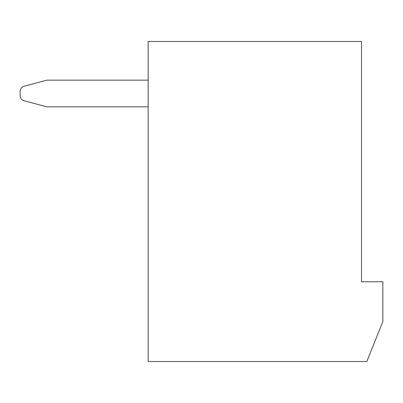 <?xml version="1.0" encoding="UTF-8"?>
<svg xmlns="http://www.w3.org/2000/svg" width="403" height="403" viewBox="0 0 403 403"><rect width="100%" height="100%" fill="white"/><g stroke="black" fill="none" stroke-linecap="round" stroke-linejoin="round"><path stroke-width="0.6" d="M148.163 41.484L148.163 361.516L366.851 361.516L382.85 321.513L382.85 281.773L361.516 281.773L361.516 41.484L148.163 41.484M148.163 80.157L46.819 80.157L24.104 86.242A5.335 5.335 0 0 0 20.15 91.395L20.15 95.587A5.335 5.335 0 0 0 24.104 100.74L46.819 106.825L148.163 106.825M20.15 95.587L20.15 91.395L20.15 95.587M46.819 80.157L24.104 86.242L46.819 80.157"/></g></svg>
